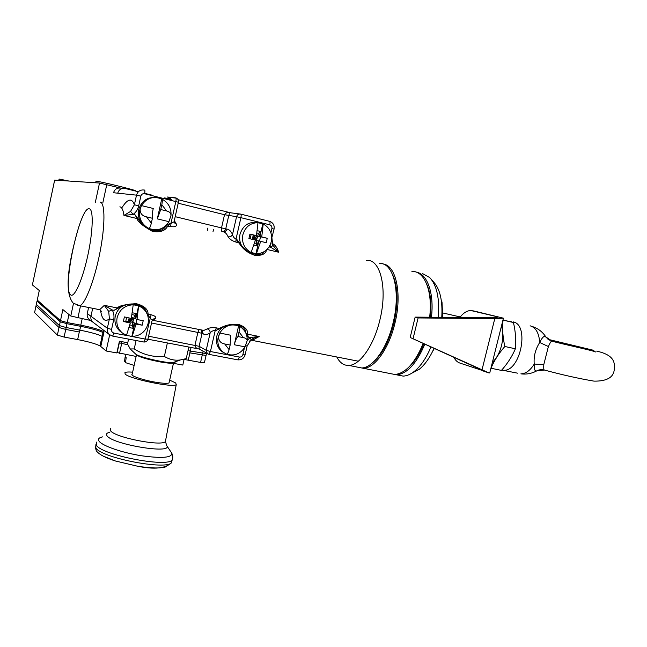 <?xml version="1.0" encoding="UTF-8"?>
<svg xmlns="http://www.w3.org/2000/svg" width="647" height="647" viewBox="0 0 647 647"><rect width="100%" height="100%" fill="white"/><g stroke="black" fill="none" stroke-linecap="round" stroke-linejoin="round"><path stroke-width="0.97" d="M175.094 361.851C175.45 362.433 174.633 362.732 172.62 362.749C164.864 362.999 138.806 356.942 135.797 354.184L135.53 353.958M136.088 340.54L134.236 348.919L130.257 348.959L127.499 343.969L128.575 339.117M134.236 348.919C143.464 354.839 153.509 357.338 164.354 356.432C169.498 359.554 174.811 360.735 180.287 359.967L186.231 358.608L188.843 347.035M167.379 342.926L164.354 356.432M169.207 382.207L169.045 382.911C167.411 383.671 162.777 383.412 155.151 382.134C142.534 379.999 129.449 375.454 132.182 374.233L136.477 354.896M136.355 354.548C138.021 356.602 145.801 359.028 159.696 361.843C167.314 363.185 171.932 363.557 173.533 362.951L173.679 362.36M169.182 382.296L169.069 382.814M173.372 362.474L173.137 362.862C171.56 363.452 167.047 363.088 159.591 361.77C146.586 359.158 138.976 356.829 136.768 354.774M169.676 380.129L175.693 382.959L176.251 384.633C173.501 387.974 129.594 378.948 125.122 374.063L124.952 372.559C126.044 371.993 128.607 371.855 132.643 372.146M122.364 207.121C125.542 202.05 128.341 199.737 130.759 200.19C132.255 200.546 133.46 202.074 134.39 204.8L138.717 205.77L140.836 196.114C141.442 194.254 142.696 193.461 144.605 193.728L178.402 202.244M166.344 225.196L170.339 223.296L167.808 225.86C167.031 227.218 164.443 233.478 152.32 231.311C142.477 225.763 137.415 221.517 137.132 218.557L123.949 215.419L130.557 211.415L134.39 204.792L136.501 195.151L140.836 196.114M127.596 335.688L113.985 333.092L112.675 336.092L109.44 334.596C107.588 332.882 106.884 330.754 107.345 328.231L109.416 318.777L113.662 319.95C114.382 316.359 113.896 313.019 112.214 309.945L104.304 305.344L117.495 307.996C118.563 305.902 124.806 304.454 136.218 303.637C148.964 307.107 147.742 312.946 148.195 314.167L147.063 313.827M266.896 249.564C266.071 250.785 265.852 256.058 254.983 255.379C243.248 251.521 240.555 244.558 238.646 242.714L236.042 239.01L240.902 217.667L236.559 216.705C237.231 214.667 238.573 213.793 240.587 214.076C241.21 214.367 241.315 215.564 240.902 217.667L269.807 224.849C271.449 225.447 272.144 226.668 271.894 228.512L274.061 229.103L271.732 238.145M247.154 345.886L245.577 345.822M219.818 328.522L215.791 330.657L219.115 328.441C221.492 327.689 227.89 322.974 239.39 324.721C248.998 328.441 247.308 332.857 247.437 334.135L259.204 336.505L250.074 337.516L251.133 339.602L249.265 341.454M245.1 354.823L247.138 345.967L251.133 339.602L254.053 337.985L252.605 340.144L259.204 336.505L254.053 337.985L251.101 339.691M272.363 244.623L278.679 252.241L267.001 249.459M152.231 320.305L155.628 318.575C156.428 317.054 154.916 315.785 151.107 314.757L148.195 314.167L149.425 317.386L147.702 315.51M218.872 329.186L219.786 328.539L216.357 327.883C212.507 327.358 209.458 327.697 207.226 328.894C209.183 329.485 210.162 330.803 210.162 332.849L206.191 350.334L199.122 346.291L202.066 333.302L151.535 322.999M263.628 251.982C262.706 254.942 258.258 255.306 250.3 253.082C245.82 250.421 242.269 247.122 239.633 243.167L235.896 242.059C232.152 240.886 229.556 239.139 228.124 236.81C226.782 233.785 225.091 232.079 223.061 231.691M174.1 221.589L174.391 222.77L176.582 224.469C176.607 226.499 174.65 227.194 170.711 226.547L165.592 226.029C165.802 227.129 160.432 234.675 148.114 228.82L148.058 228.795M164.031 198.556L171.277 199.729M164.419 197.95L170.533 198.702M151.762 195.515L151.438 195.07M171.455 200.133L167.395 198.969M174.269 220.821L174.059 221.767L170.945 223.441L175.83 201.492C176.251 199.333 176.202 198.128 175.693 197.853L167.338 197.02L168.398 197.311L171.665 200.457M175.693 197.853L176.405 198.119C178.038 199.009 178.709 200.368 178.41 202.204L174.059 221.767L174.391 222.77L174.067 221.881M155.628 318.575L154.148 318.599L152.158 320.184M118.652 307.94L114.123 310.325L117.495 307.996L119.105 307.705M130.5 304.041C135.635 303.678 139.776 304.672 142.898 307.034L142.898 307.034C145.3 309.403 146.416 311.134 146.23 312.226M144.758 310.172L139.938 305.287M244.113 330.253L239.139 325.263M246.086 333.626L247.437 334.135L248.367 337.176L246.636 335.195M248.367 337.176L250.074 337.516L247.186 340.589M151.713 230.405C156.744 231.036 161.184 229.701 165.025 226.385M137.908 218.379L138.345 219.139L137.132 218.557L135.061 214.853L138.191 218.961M130.557 211.415L133.161 214.4C135.999 212.273 137.851 209.402 138.717 205.77M269.023 246.992L268.602 247.591M252.322 253.956L256.867 253.737M236.624 239.155L239.414 242.948M270.025 245.245L270.858 247.34L278.679 252.241C277.078 247.308 274.854 244.388 272.007 243.49M234.61 324.616L242.617 326.905C241.444 325.659 238.525 324.891 233.85 324.616C229.628 324.794 227.121 325.409 219.786 328.539L220.376 328.272M239.641 325.578L242.617 326.913C245.375 329.655 246.378 331.571 245.642 332.663M271.958 238.209L272.783 245.593L270.858 247.34L269.144 246.936M235.896 242.059L236.042 239.01C234.206 238.274 233.033 236.778 232.516 234.513C231.626 236.325 230.17 237.093 228.124 236.81M201.112 330.124L202.066 333.302L203.255 333.933C205.285 334.984 207.59 334.628 210.162 332.849C211.569 331.199 213.251 330.431 215.208 330.544L210.437 351.523L206.191 350.334L207.388 353.755L208.916 354.362L199.211 349.008L199.122 346.291L148.592 336.214M199.122 329.493L197.933 332.178L194.998 345.142C195.337 347.358 196.518 348.612 198.548 348.887L199.43 349.137M199.284 349.048L147.928 339.206M89.828 319.853L92.917 322.182C91.187 320.58 90.531 318.607 90.952 316.27L92.658 308.449L90.952 316.27C90.531 318.607 91.187 320.58 92.917 322.182L109.44 334.596L112.675 336.092L143.763 341.996M175.191 216.68L221.525 227.906L221.784 231.448C223.765 231.715 225.083 230.85 225.738 228.86L221.525 227.906L224.517 214.699L236.559 216.705L232.516 234.513C231.052 231.294 229.224 229.491 227.024 229.095L225.738 228.86L228.731 215.637C229.507 213.251 230.122 212.305 230.599 212.798L239.851 213.979M178.184 203.207L224.517 214.699C226.07 212.531 228.043 211.884 230.445 212.758M100.625 310.681C101.296 315.218 102.444 318.178 104.054 319.578C105.534 320.799 107.321 320.532 109.416 318.769L108.68 311.353L112.214 309.945L114.123 310.325M108.68 311.353L104.304 305.344L99.687 309.695L79.767 305.732C85.194 304.074 94.446 280.369 99.8 253.203C105.218 226.029 105.226 203.012 100.309 202.099M119.873 206.822L120.107 206.87C121.992 207.42 123.27 210.267 123.949 215.419L133.161 214.4L135.061 214.853M148.114 228.82C143.86 226.118 140.601 222.892 138.345 219.139L138.393 219.212M151.98 320.993L147.896 339.335C147.233 341.244 145.89 342.134 143.869 342.02L145.251 339.06L147.92 339.23M207.226 328.894L203.829 330.431L152.627 320.241L154.148 318.599L152.166 320.136L149.425 317.386M373.376 362.037C382.377 354.241 389.243 341.228 393.966 323.007C398.382 303.022 397.994 287.05 392.794 275.096M427.004 284.769C430.603 293.172 431.727 303.993 430.384 317.24M415.908 272.031C427.133 273.438 434.355 293.01 431.444 317.256M438.286 317.313C439.742 298.526 436.862 285.262 429.657 277.514L422.685 273.665M366.509 260.401C380.371 258.654 387.82 288.433 379.87 319.998C373.95 345.352 359.878 365.272 348.887 365.442C343.889 365.628 339.869 362.83 336.828 357.055M379.166 263.483C393.295 261.833 401.035 291.522 393.093 322.893C387.189 348.102 372.939 367.852 361.73 367.965L356.424 366.93M383.04 264.025C395.996 265.108 402.361 293.778 394.913 323.29C389.017 348.474 374.742 368.208 363.501 368.313L358.179 367.27M429.632 317.24C432.916 291.029 424.343 270.583 411.913 271.457M397.533 375.001L403.178 376.109C406.777 375.972 410.489 374.403 414.306 371.402C420.752 366.194 426.308 358.009 430.991 346.857M411.573 373.327L419.224 369.316C424.877 364.771 429.826 357.751 434.072 348.248M441.764 317.345C442.758 300.661 440.009 288.837 433.49 281.882L431.42 279.52M442.685 317.353L442.006 301.931L441.505 301.809L442.006 301.931M432.536 351.556L434.396 348.393M389.357 373.4L394.937 374.492C405.612 373.327 415.034 362.943 423.211 343.347M424.844 344.083C416.668 363.444 407.27 373.691 396.66 374.831L391.063 373.731M423.866 343.646C419.555 354.321 414.387 362.304 408.37 367.593M133.217 304.777L131.301 318.429L124.394 316.925L123.868 319.214L123.391 321.502L130.298 322.999L126.464 335.397L122.283 332.922C117.754 328.838 116.039 323.735 117.139 317.604C119.541 309.541 124.903 305.271 133.217 304.777L138.636 305.788L135.757 318.793L137.027 319.561L138.636 305.788M123.391 321.502L125.809 321.138L130.322 321.761L142.203 325.19L136.016 324.123L132.158 336.489C140.391 335.914 145.688 331.652 148.042 323.702C149.198 317.256 147.29 311.983 142.316 307.875L138.919 305.942M122.34 332.97L120.358 331.563C115.862 327.511 114.155 322.449 115.247 316.367C116.274 312.056 118.644 308.659 122.356 306.193M134.075 303.969L139.396 306.152M142.203 325.19L143.205 320.653L137.027 319.561M132.158 336.489L126.489 335.324M130.298 322.999L128.341 321.486L132.829 322.376L136.016 324.123M129.812 324.923L132.53 325.457L133.056 319.95L133.824 317.863L132.829 322.376L130.815 319.505L128.341 321.486L129.117 317.968M128.858 319.125L133.056 319.95M129.101 327.552L133.031 328.312L132.53 325.457M133.031 328.312L134.164 323.209M131.066 318.381L130.815 319.505L133.824 317.863L134.802 315.194L136.299 313.569L135.166 318.672L135.757 318.793M131.503 317.402L135.166 318.672M136.832 319.448L136.016 323.144M130.031 318.162L130.815 319.505L130.322 321.761M132.004 314.636L134.802 315.194M126.626 317.426L125.809 321.138M132.303 312.768L136.299 313.569M134.754 323.33L131.883 336.303M146.529 216.858L152.417 218.274C152.094 215.855 152.369 212.588 153.242 208.471L141.434 205.592L140.116 209.677C140.237 213.607 142.372 216.001 146.529 216.858L151.341 223.142C150.533 226.434 149.724 228.189 148.899 228.415L148.85 228.391C157.294 231.432 163.998 229.184 168.964 221.67L171.018 215.37C170.897 213.065 169.417 211.593 166.57 210.954L161.823 204.662C162.486 201.233 162.454 199.325 161.718 198.961C153.266 195.798 146.505 198.006 141.434 205.592L139.801 209.943C138.595 217.546 141.143 223.45 147.435 227.663L148.842 228.407M156.056 197.481C147.168 196.955 141.361 201.047 138.652 209.757C137.455 217.319 139.987 223.207 146.254 227.396L151.285 229.289M161.823 204.662L160.747 209.531L157.31 218.872L161.718 198.961M160.747 209.531L166.57 210.954M152.417 218.274L151.341 223.142M257.967 222.665L256.471 235.637L249.936 234.077L248.917 238.533L255.452 240.086L251.133 252.492L250.365 252.112C244.113 248.238 241.614 242.455 242.868 234.772C245.237 226.935 250.276 222.9 257.967 222.665L262.803 223.902L259.892 236.576L261.736 236.915L263.216 223.967L262.803 223.902M255.411 240.255L256.39 240.49L257.393 236.09L267.251 238.282L266.232 242.706L260.717 241.355L256.382 253.729C264.008 253.398 268.982 249.378 271.311 241.646C272.605 233.688 269.92 227.809 263.264 223.991L263.216 223.967M241.695 245.803C239.705 242.213 239.147 238.355 240.021 234.246C242.973 225.31 248.844 221.428 257.611 222.608M267.251 238.282L261.736 236.915M252.112 252.937L248.011 251.723M256.382 253.729L251.133 252.492M256.471 235.637L255.209 235.403M254.651 242.997L256.244 243.385L256.39 240.49L260.717 241.355M252.751 237.312L254.441 237.716L252.411 239.366M249.936 234.077L254.942 235.516L254.441 237.716L256.503 238.217M253.972 239.73L254.441 237.716L256.39 240.49L258.533 233.381L260.49 231.464L259.35 236.446L259.892 236.576M254.004 245.076L257.199 245.836L256.244 243.385M257.199 245.836L258.339 240.862M254.942 235.516L259.35 236.446M260.515 236.818L259.528 241.121M252.29 239.333L253.26 235.087L254.441 237.716L257.393 236.09L255.201 235.435M256.964 232.993L258.533 233.381M251.117 234.537L250.138 238.824M257.32 230.688L260.49 231.464M258.881 240.999L255.977 253.632M224.727 343.986L230.154 345.053L230.639 335.219L219.737 333.043L218.532 337.014C218.767 340.953 220.837 343.282 224.727 343.986L229.103 349.639C228.351 352.534 227.493 354.014 226.523 354.079L226.337 354.006M247.17 340.759C247.494 334.968 245.334 330.415 240.668 327.099L238.589 325.967L234.287 344.754L245.043 346.857L247.17 340.759C247.041 339.068 245.771 338.025 243.345 337.613L239.018 331.943C239.649 328.668 239.511 326.67 238.589 325.967C230.809 323.387 224.517 325.748 219.737 333.043L218.176 337.168C217.02 343.557 218.832 348.66 223.627 352.494L226.337 354.014M237.967 325.716L235.209 324.632M222.479 327.358C219.543 329.719 217.627 332.744 216.737 336.432C215.588 342.789 217.392 347.876 222.172 351.693L224.388 353.003M245.043 346.857C240.401 354.046 234.206 356.448 226.458 354.063M234.287 344.754C235.209 340.904 236.438 338.171 237.967 336.537L243.345 337.613M239.018 331.943L237.967 336.537M230.154 345.053L229.103 349.639M477.349 311.822L503.423 318.178L494.785 318.599L418.108 317.944L415.148 317.111L410.19 337.475L483.932 371.006L459.742 363.016C457.275 362.142 455.294 360.177 453.782 357.136M502.905 318.073L470.83 310.52C467.174 310.617 463.632 312.752 460.211 316.933M495.214 317.693L495.57 316.294L497.341 317.256L491.502 317.79L415.148 317.111M489.771 372.793L489.172 373.012L410.19 337.475M418.108 317.944L413.126 338.421M482.177 370.003L482.031 370.585L489.172 373.012M483.495 313.31L485.549 313.811M482.088 312.97L480.584 312.606M544.499 370.068L544.184 369.987C543.715 369.413 543.593 367.569 543.828 364.463L548.381 346.533C549.982 342.959 551.115 341.155 551.786 341.115L544.992 336.286L549.287 340.185M537.584 370.488L536.153 371.16C534.721 370.941 534.082 368.58 534.236 364.091C533.565 356.489 535.384 349.291 539.703 342.498C541.774 338.227 543.537 336.165 544.992 336.286M543.828 364.463L534.236 364.091C530.216 370.464 525.768 373.723 520.884 373.861C526.27 374.54 531.381 373.634 536.217 371.16L536.153 371.16M596.663 351.111C614.294 355.098 615.265 362.336 614.116 370.747C612.838 377.84 606.142 381.301 594.027 381.132C578.839 378.576 562.227 374.864 544.184 369.987L544.184 369.987C538.878 369.073 536.525 370.998 536.695 370.877L544.264 370.06M491.008 368.232L501.433 370.407C507.474 363.614 512.125 356.416 515.368 348.79L504.854 346.485C498.691 353.521 494.073 360.775 491.008 368.232L490.919 368.208M492.383 362.336C496.564 358.43 499.605 352.858 501.522 345.603C503.253 338.292 503.229 331.814 501.425 326.161M515.368 348.79C516.185 340.273 515.546 331.523 513.443 322.529L502.978 319.95M513.443 322.529L503.034 320.119C502.153 328.482 502.759 337.265 504.854 346.485M58.804 180.351L59.128 179.041L68.752 181.006M95.594 182.778L96.047 181.184C99.031 181.152 133.913 189.62 135.595 190.776L135.555 190.962M95.344 202.309L99.509 183.036L54.647 180.109L32.39 284.923L39.297 290.519L37.259 300.087L60.486 320.645L62.864 309.589L70.782 316.003L73.507 303.386M144.605 193.728C145.033 191.552 145.017 190.331 144.564 190.072C140.488 189.482 137.795 191.18 136.501 195.151L117.738 193.178C118.935 189.506 121.434 187.945 125.227 188.487L138.369 191.755M144.685 193.332L151.455 195.014L151.366 195.41M99.509 183.036L120.884 188.131C117.156 187.598 114.697 189.134 113.532 192.741L117.738 193.178M37.259 300.087L39.281 290.503M60.486 320.645L67.231 322.562L80.786 325.158C92.586 327.544 100.188 329.703 103.601 331.636L103.981 331.919L100.786 346.501L106.124 350.981L109.675 334.79M173.453 363.339L182.802 365.054L184.12 359.206M127.766 342.773L119.436 341.204L116.848 352.947L106.124 350.981M90.653 320.475L70.782 316.003M89.205 319.392C87.507 317.814 86.86 315.882 87.272 313.585L88.566 307.632M207.291 230.461L207.824 228.084M213.502 229.45L213.025 231.569M188.018 350.666L206.482 353.65M204.444 362.611L200.57 362.433L184.063 359.433M136.129 356.44L116.937 352.534M100.851 346.21L99.994 345.894C96.063 343.832 88.615 341.729 77.656 339.578L64.102 337.063L57.373 335.106L34.59 312.606L35.981 306.007M38.254 300.968L37.057 300.952L34.59 312.606M77.656 339.578L79.71 330.099L66.164 327.528L59.419 325.595L36.345 304.373M79.71 330.099C90.677 332.275 98.134 334.353 102.089 336.335L102.946 336.642M127.758 344.762L119.088 342.781M80.624 326.314L79.387 332.016L65.751 329.436L59.006 327.495L35.989 306.015L37.049 301.073L60.236 321.785L66.989 323.71L80.624 326.314C91.583 328.506 99.048 330.577 103.01 332.526L103.787 332.801M199.179 348.992L198.605 348.879M206.07 355.446L189.83 352.882L191.059 347.455M134.139 365.434L125.518 362.643L126.173 357.613L125.138 356.788L124.507 361.665M124.491 361.802L125.599 361.997M110.564 428.589L110.588 430.789C114.98 437.566 162.187 446.729 165.406 441.513L165.681 440.089M109.78 432.309C106.69 432.956 105.768 434.113 106.998 435.771L107.038 435.819C112.804 444.57 172.789 454.356 166.797 445.751L171.754 453.175C172.264 457.728 162.082 458.577 141.208 455.723C122.097 452.682 102.622 445.929 99.161 441.311L99.12 441.262C97.616 439.167 98.789 437.712 102.63 436.871M172.709 458.019L172.159 459.977C167.452 467.732 102.097 455.213 96.435 445.298L96.427 442.111M171.148 452.261L171.754 453.175C172.959 455.553 173.097 457.825 172.159 459.977L171.56 462.613C166.837 470.466 101.579 458.011 95.861 447.991L95.845 444.756M166.611 466.568C161.515 468.525 151.827 468.412 137.56 466.22L115.498 461.012L103.172 456.103M171.932 460.171L171.56 462.613C165.786 468.468 154.455 469.665 137.56 466.22L115.498 461.012C105.946 457.995 99.678 454.776 96.702 451.339M70.766 294.951C74.462 297.895 82.517 279.819 87.725 255.824C92.99 231.852 93.661 209.765 89.48 208.86C80.155 204.678 61.7 289.403 70.644 294.854L70.766 294.951M77.753 305.481L79.767 305.732L73.248 303.152C62.541 290.996 70.677 254.732 78.813 226.741M87.272 313.585L107.345 328.231L111.575 329.42L113.662 319.95M271.894 228.512L270.907 232.799M244.404 347.94L242.851 354.669C242.277 356.408 241.129 357.201 239.406 357.055L210.437 351.523L208.916 354.362L237.821 359.853L239.406 357.055M237.692 359.829L237.821 359.853C241.493 360.072 243.911 358.422 245.076 354.912L242.851 354.669M358.341 361.204L250.567 340.071M97.511 309.412L99.687 309.695L101.53 311.409M201.791 330.358L203.829 330.431L200.344 329.735M174.326 220.546L176.582 224.469M178.087 199.697L230.219 212.701M240.668 214.092L269.411 221.282C270.082 221.581 270.211 222.77 269.807 224.849M215.791 330.657L215.208 330.544L216.357 327.883M130.395 336.222L145.251 339.06L151.107 314.757M113.985 333.092C112.157 332.55 111.357 331.329 111.575 329.42M170.711 226.547L170.945 223.441L170.339 223.296M201.993 330.488L203.255 333.933M152.846 320.047L152.255 319.933L152.838 320.055M269.508 221.306L270.446 221.646C273.43 223.255 274.635 225.738 274.061 229.103M227.024 229.095C226.418 231.003 225.156 231.877 223.247 231.723M157.31 218.872L168.964 221.67M477.502 311.854L472.674 310.738M494.785 318.599L482.088 369.542M530.103 325.821L530.305 325.87C535.902 327.625 539.032 333.165 539.703 342.498L548.381 346.533M501.748 370.052L517.584 373.173M501.789 370.003L503.56 370.254C520.447 371.79 529.836 324.762 513.208 321.907L513.063 321.874M123.229 188.326L120.884 188.131M32.39 284.923L54.671 180.076M62.743 321.51L62.492 322.659M70.927 323.274L70.685 324.414M79.937 326.185L80.179 325.045M103.601 331.636L103.868 330.407M80.786 325.158L82.161 318.825M67.231 322.562L68.97 314.531M77.883 317.992L80.479 306.023M102.857 202.721L106.771 184.63M202.616 353.416L200.57 362.433M59.419 325.595L57.373 335.106M66.164 327.528L64.102 337.063M102.089 336.335L99.994 345.894M119.291 342.934L117.139 352.696M121.66 343.614L119.509 353.383M188.277 360.144L190.323 351.086M59.006 327.495L60.236 321.785M65.751 329.436L66.989 323.71M103.01 332.526L102.169 336.375M121.021 343.484L121.442 341.584M202.204 355.219L203.101 351.264M135.619 354.038L129.998 348.741M172.62 362.749L180.287 359.967M173.533 362.951L169.045 382.911M176.251 384.633L165.406 441.513L166.797 445.751M96.282 450.765L95.23 446.834M272.783 245.593L272.524 245.027M171.544 200.424C171.973 200.125 170.929 199.082 168.398 197.311L175.944 198.071M117.584 308.724L118.344 308.101C125.397 304.6 128.462 304.163 131.656 303.953C136.096 303.815 139.841 304.842 142.898 307.034L140.803 305.902M239.107 242.326L239.633 243.167M434.21 348.701L435.852 349.048M442.483 312.889L462.831 317.531M419.224 369.316L414.306 371.402M394.937 374.492L363.501 368.313M361.73 367.965L348.887 365.442M403.178 376.109L396.66 374.831M120.358 331.563L122.283 332.922M146.254 227.396L148.899 228.415M162.203 199.203C168.463 202.802 171.398 208.197 171.018 215.37M247.696 251.497L250.365 252.112M222.172 351.693L226.523 354.079M489.73 372.971L503.423 318.178M547.969 339.303L593.889 350.375M595.596 351.976C593.606 350.723 568.317 345.409 551.923 341.22M545.801 336.861C542.776 332.194 538.636 328.87 533.363 326.889M511.227 321.64L509.658 321.591M204.403 362.765L206.45 353.788M206.563 353.278L206.037 355.583M125.235 356.804L125.534 354.491"/></g></svg>
